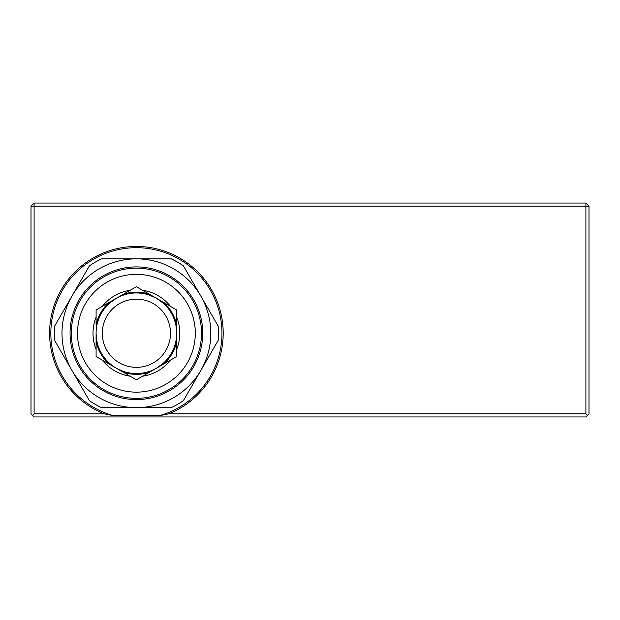 <?xml version="1.0" encoding="UTF-8"?>
<svg xmlns="http://www.w3.org/2000/svg" width="620" height="620" viewBox="0 0 620 620"><rect width="100%" height="100%" fill="white"/><g stroke="black" fill="none" stroke-linecap="round" stroke-linejoin="round"><path stroke-width="0.93" d="M113.576 415.71L159.224 415.71L168.617 413.85L585.9 413.85L585.9 206.15L34.1 206.15L34.1 413.85L104.183 413.85L113.576 415.71A85.56 85.56 0 0 1 66.448 283.983A85.56 85.56 0 0 1 206.351 283.983A85.56 85.56 0 0 1 159.224 415.71M104.183 413.85A86.8 86.8 0 0 1 67.317 280.697A86.8 86.8 0 0 1 205.483 280.697A86.8 86.8 0 0 1 168.617 413.85M34.1 413.85L32.55 415.4L31 413.85L31 206.15L34.1 203.05L585.9 203.05L585.9 206.15L589 206.15L589 413.85L587.45 415.4L585.9 413.85M31 206.15L34.1 206.15L34.1 203.05M589 206.15L585.9 203.05M587.45 415.4L585.9 416.95L34.1 416.95L32.55 415.4M101.572 407.65A82.15 82.15 0 0 1 89.381 400.613L54.552 340.287A82.15 82.15 0 0 1 54.552 326.213L89.381 265.887A82.15 82.15 0 0 1 101.572 258.85L171.228 258.85A82.15 82.15 0 0 1 183.419 265.887L218.248 326.213A82.15 82.15 0 0 1 218.248 340.287L183.419 400.613A82.15 82.15 0 0 1 171.228 407.65L136.4 407.65A74.4 74.4 0 0 1 71.966 296.05A74.4 74.4 0 0 1 200.833 296.05A74.4 74.4 0 0 1 136.4 407.65L101.572 407.65M77.5 333.25A58.9 58.9 0 0 0 165.85 384.26A58.9 58.9 0 0 0 165.85 282.24A58.9 58.9 0 0 0 77.5 333.25M71.3 333.25A65.1 65.1 0 0 0 168.95 389.631A65.1 65.1 0 0 0 168.95 276.869A65.1 65.1 0 0 0 71.3 333.25M176.7 349.354A43.4 43.4 0 0 0 176.7 317.146M170.5 306.404A43.4 43.4 0 0 0 142.6 290.292M130.2 290.292A43.4 43.4 0 0 0 102.3 306.404M96.1 317.146A43.4 43.4 0 0 0 96.1 349.354M102.3 360.096A43.4 43.4 0 0 0 130.2 376.208M142.6 376.208A43.4 43.4 0 0 0 170.5 360.096M96.1 333.25A40.3 40.3 0 0 0 156.55 368.148A40.3 40.3 0 0 0 156.55 298.352A40.3 40.3 0 0 0 96.1 333.25L96.1 356.515L136.4 379.781L176.7 356.515L176.7 341.403L175.902 341.24M161.673 301.855L156.55 298.352L163.068 303.033L163.61 302.421A41.114 41.114 0 0 1 176.7 325.097L176.7 309.985L136.4 286.719L96.1 309.985L96.1 325.097L96.898 325.26M175.902 325.26L176.7 325.097L176.7 341.403A41.114 41.114 0 0 1 163.61 364.079L163.068 363.467L156.55 368.148M120.977 296.019L116.258 298.344L109.732 303.033L109.19 302.421A41.114 41.114 0 0 0 96.1 325.097M102.3 333.25A34.1 34.1 0 0 0 153.45 362.785A34.1 34.1 0 0 0 153.45 303.715A34.1 34.1 0 0 0 102.3 333.25M149.234 295.05L149.49 294.275A41.114 41.114 0 0 0 123.31 294.275L123.566 295.05M123.566 371.45L123.31 372.225A41.114 41.114 0 0 0 149.49 372.225L149.234 371.45M96.898 341.24L96.1 341.403A41.114 41.114 0 0 0 109.19 364.079L109.732 363.467M70.06 333.25A66.34 66.34 0 0 0 169.57 390.701A66.34 66.34 0 0 0 169.57 275.799A66.34 66.34 0 0 0 70.06 333.25M175.917 325.353L176.692 332.506M149.327 295.081L155.907 297.988M123.473 371.419L116.893 368.512M96.883 341.147L96.108 333.994"/></g></svg>

